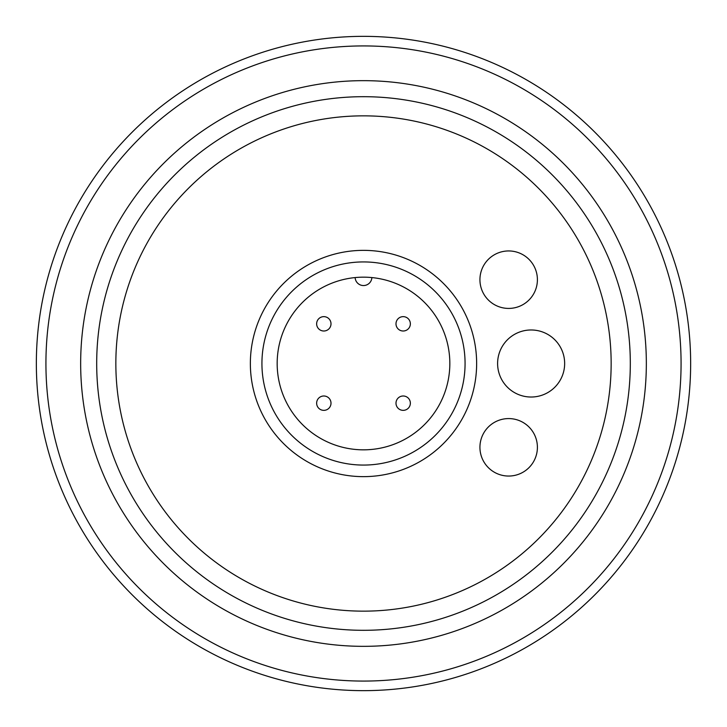 <?xml version="1.0" encoding="UTF-8"?>
<svg xmlns="http://www.w3.org/2000/svg" width="727" height="727" viewBox="0 0 727 727"><rect width="100%" height="100%" fill="white"/><g stroke="black" fill="none" stroke-linecap="round" stroke-linejoin="round"><path stroke-width="1.09" d="M318.744 408.256A7.188 7.188 0 0 1 318.744 398.096A7.188 7.188 0 0 1 328.904 398.096A7.188 7.188 0 0 1 328.904 408.256A7.188 7.188 0 0 1 318.744 408.256M408.256 408.256A7.188 7.188 0 0 1 398.096 408.256A7.188 7.188 0 0 1 398.096 398.096A7.188 7.188 0 0 1 408.256 398.096A7.188 7.188 0 0 1 408.256 408.256M408.256 318.744A7.188 7.188 0 0 1 408.256 328.904A7.188 7.188 0 0 1 398.096 328.904A7.188 7.188 0 0 1 398.096 318.744A7.188 7.188 0 0 1 408.256 318.744M318.744 318.744A7.188 7.188 0 0 1 328.904 318.744A7.188 7.188 0 0 1 328.904 328.904A7.188 7.188 0 0 1 318.744 328.904A7.188 7.188 0 0 1 318.744 318.744M371.87 277.578A8.379 8.379 0 0 1 363.5 285.547A8.379 8.379 0 0 1 355.13 277.578M277.169 363.5A86.331 86.331 0 0 1 363.5 277.169A86.331 86.331 0 0 1 449.831 363.5A86.331 86.331 0 0 1 363.5 449.831A86.331 86.331 0 0 1 277.169 363.5M261.929 363.5A101.571 101.571 0 0 1 363.5 261.929A101.571 101.571 0 0 1 465.071 363.5A101.571 101.571 0 0 1 363.5 465.071A101.571 101.571 0 0 1 261.929 363.5M476.639 363.5A113.139 113.139 0 0 1 363.5 476.639A113.139 113.139 0 0 1 250.361 363.5A113.139 113.139 0 0 1 363.5 250.361A113.139 113.139 0 0 1 476.639 363.5M497.604 363.5A33.524 33.524 0 0 0 531.128 397.024A33.524 33.524 0 0 0 564.652 363.5A33.524 33.524 0 0 0 531.128 329.976A33.524 33.524 0 0 0 497.604 363.5M483.782 294.053A28.735 28.735 0 0 0 523.04 304.568A28.735 28.735 0 0 0 533.554 265.319A28.735 28.735 0 0 0 494.305 254.795A28.735 28.735 0 0 0 483.782 294.053M483.782 432.947A28.735 28.735 0 0 0 494.305 472.205A28.735 28.735 0 0 0 533.554 461.681A28.735 28.735 0 0 0 523.04 422.432A28.735 28.735 0 0 0 483.782 432.947M630.309 363.5A266.809 266.809 0 0 1 363.5 630.309A266.809 266.809 0 0 1 96.691 363.5A266.809 266.809 0 0 1 363.5 96.691A266.809 266.809 0 0 1 630.309 363.5A266.809 266.809 0 0 1 363.5 630.309A266.809 266.809 0 0 1 96.691 363.5A266.809 266.809 0 0 1 363.5 96.691A266.809 266.809 0 0 1 630.309 363.5M646.339 363.5A282.839 282.839 0 0 1 363.5 646.339A282.839 282.839 0 0 1 80.661 363.5A282.839 282.839 0 0 1 363.5 80.661A282.839 282.839 0 0 1 646.339 363.5M45.928 363.5A317.572 317.572 0 0 1 363.5 45.928A317.572 317.572 0 0 1 681.072 363.5A317.572 317.572 0 0 1 363.5 681.072A317.572 317.572 0 0 1 45.928 363.5M690.65 363.5A327.15 327.15 0 0 1 363.5 690.65A327.15 327.15 0 0 1 36.35 363.5A327.15 327.15 0 0 1 363.5 36.35A327.15 327.15 0 0 1 690.65 363.5M115.847 363.5A247.653 247.653 0 0 1 363.5 115.847A247.653 247.653 0 0 1 611.153 363.5A247.653 247.653 0 0 1 363.5 611.153A247.653 247.653 0 0 1 115.847 363.5"/></g></svg>
